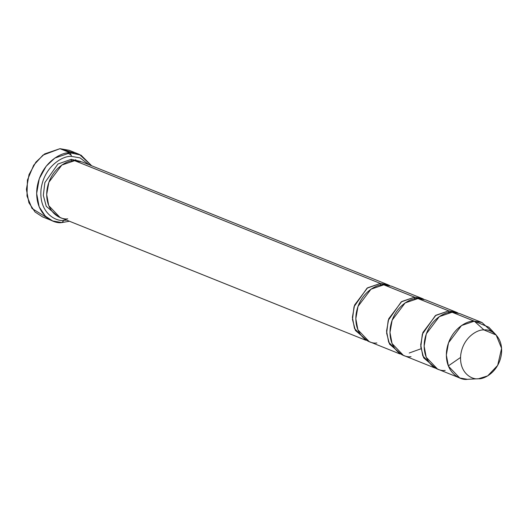 <?xml version="1.0" encoding="UTF-8"?>
<svg xmlns="http://www.w3.org/2000/svg" width="528" height="528" viewBox="0 0 528 528"><rect width="100%" height="100%" fill="white"/><g stroke="black" fill="none" stroke-linecap="round" stroke-linejoin="round"><path stroke-width="0.79" d="M76.342 160.697L75.623 159.674M71.082 155.06L67.723 153.001L71.082 155.06M79.424 154.42L91.687 165.779L80.989 155.12L70.224 152.803L79.424 154.42L69.175 150.302L59.974 148.685L74.045 153.001M71.584 156.394L80.018 157.879L88.915 164.67L80.018 157.879L71.584 156.394C63.928 155.324 44.266 165.436 41.078 189.116C38.617 212.777 55.994 221.852 63.961 220.354L61.901 222.572L69.419 221.232L61.901 222.572L52.701 220.961L45.283 216.097L39.151 206.831L36.65 193.472L39.263 178.715L46.16 166.228L54.859 158.05L70.224 152.803L71.584 156.394L70.224 152.803L59.974 148.685L70.224 152.803C61.875 151.635 40.418 162.664 36.94 188.496C34.261 214.309 53.222 224.215 61.901 222.572L63.961 220.354L66.647 220.117L63.961 220.354C55.994 221.852 38.617 212.777 41.078 189.116C44.266 165.436 63.928 155.324 71.584 156.394M388.047 284.79L82.322 162.023L74.653 160.677L380.378 283.444L388.047 284.79L389.723 285.562L380.378 283.444L367.052 288.176L354.017 306.735L352.473 319.486L355.39 330.436L367.521 340.844M71.24 159.304L71.333 161.033L71.24 159.304L57.915 164.036L44.873 182.596L43.329 195.34L46.246 206.296L58.384 216.698L46.246 206.296L43.329 195.34L44.873 182.596L57.915 164.036L71.24 159.304L80.579 161.423L71.24 159.304M67.723 218.816C60.482 220.183 44.689 211.926 46.919 190.423C49.817 168.894 67.696 159.707 74.653 160.677L88.79 166.353M380.477 285.179L380.378 283.444L74.653 160.677L61.849 165.046L48.86 182.272L46.675 194.568L48.761 205.696L60.053 217.47L365.779 340.243L354.486 328.469L352.4 317.335L354.585 305.039L367.574 287.819L380.378 283.444M376.86 342.962C369.626 344.329 353.826 336.072 356.063 314.563C358.961 293.04 376.84 283.846 383.797 284.816L414.539 297.165L401.214 301.897L388.179 320.456L386.635 333.201L389.545 344.157L401.683 354.559M481.985 322.516L459.782 313.599L452.113 312.253L474.316 321.169L481.985 322.516L492.155 331.901M496.155 335.016L488.796 327.202L474.316 321.169L484.011 329.96L496.155 335.016L501.6 348.341L497.673 365.383L487.674 375.883L478.599 378.734L467.386 379.315L478.599 378.734M448.701 310.88L448.793 312.616L448.701 310.88L435.376 315.612L422.334 334.171L420.79 346.922L423.707 357.872L435.838 368.28L434.102 367.679L422.803 355.905L420.717 344.771L422.902 332.475L435.897 315.256L448.701 310.88L456.364 312.226L458.04 312.998L448.701 310.88L417.958 298.538L448.701 310.88M445.183 370.399C437.943 371.765 422.149 363.508 424.38 341.999C427.277 320.47 445.157 311.282 452.113 312.253L466.25 317.929M423.878 299.284L414.539 297.165L422.209 298.511L423.878 299.284M414.632 298.894L414.539 297.165L383.797 284.816L370.993 289.192L357.997 306.412L355.813 318.707L357.898 329.842L369.197 341.616L399.94 353.958L388.648 342.184L386.562 331.056L388.74 318.76L401.735 301.534L414.539 297.165M411.022 356.677C403.781 358.043 387.988 349.787 390.218 328.284C393.116 306.755 410.995 297.568 417.958 298.538L405.148 302.907L392.159 320.133L389.974 332.429L392.06 343.556L403.352 355.331L434.102 367.679M422.209 298.511L391.466 286.163L383.797 284.816L397.934 290.492M456.364 312.226L425.621 299.884L417.958 298.538L432.089 304.214M478.19 378.754C484.031 379.566 499.033 371.857 501.468 353.793C503.342 335.742 490.083 328.812 484.011 329.96C478.17 329.142 463.162 336.857 460.733 354.922C458.858 372.973 472.118 379.903 478.19 378.754C472.118 379.903 458.858 372.973 460.733 354.922C463.162 336.857 478.17 329.142 484.011 329.96L474.316 321.169C467.359 320.199 449.48 329.386 446.582 350.915C444.352 372.425 460.145 380.675 467.386 379.315L478.19 378.754M467.386 379.315L459.716 377.969L448.424 366.188L446.338 355.06L448.523 342.764L461.512 325.538L474.316 321.169L452.113 312.253L439.309 316.622L426.314 333.848L424.136 346.144L426.221 357.271L437.514 369.052L459.716 377.969M47.837 218.262L32.05 208.494L26.981 195.994L27.436 180.041L33.68 165.224L42.959 155.12L59.974 148.685L44.609 153.932L35.911 162.109L29.02 174.603L26.4 189.354L28.901 202.712L35.033 211.985L42.458 216.843L52.701 220.961M460.541 357.463L448.312 365.911M420.968 348.784L409.233 353.008"/></g></svg>
